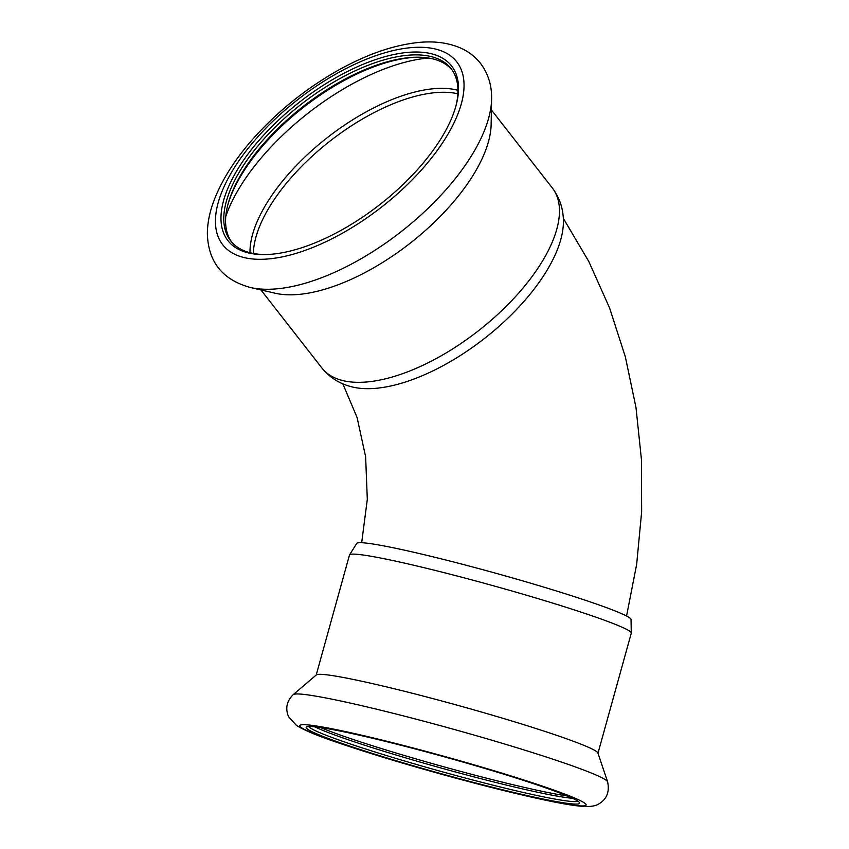 <?xml version="1.0" encoding="UTF-8"?>
<svg xmlns="http://www.w3.org/2000/svg" width="849" height="849" viewBox="0 0 849 849"><rect width="100%" height="100%" fill="white"/><g stroke="black" fill="none" stroke-linecap="round" stroke-linejoin="round"><path stroke-width="1.27" d="M314.788 726.808A139.852 8.437 -164.5 0 0 442.064 768.292A139.852 8.437 -164.5 0 0 572.534 798.283M308.781 726.521A139.852 8.437 -164.5 0 0 441.183 771.476A139.852 8.437 -164.5 0 0 577.829 801.138M320.434 727.519A141.889 8.564 -164.5 0 0 442.573 766.456A141.889 8.564 -164.5 0 0 567.334 795.991M349.48 555.013A146.208 8.819 -164.5 0 1 426.803 568.363A146.208 8.819 -164.5 0 1 572.014 609.179A146.208 8.819 -164.5 0 1 631.274 633.163L631.04 619.314A142.399 8.596 -164.5 0 0 573.351 596.316A142.399 8.596 -164.5 0 0 434.317 557.146A142.399 8.596 -164.5 0 0 356.813 543.264L349.48 555.013L316.199 675.051M607.597 781.812L597.908 752.989A146.208 8.819 -164.5 0 0 538.68 729.387A146.208 8.819 -164.5 0 0 396.048 689.197A146.208 8.819 -164.5 0 0 316.359 674.913L293.223 694.62C286.686 701.115 285.126 708.469 288.564 716.694L296.524 725.471C304.133 730.214 317.675 735.86 337.127 742.419C364.762 751.917 398.33 762.19 437.84 773.227C474.718 783.468 507.469 791.777 536.112 798.156C558.695 803.218 574.996 806.019 585.003 806.55C591.18 806.635 595.595 805.86 598.28 804.236C606.685 799.514 609.784 792.032 607.597 781.812A163.252 9.848 -164.5 0 0 541.46 755.451A163.252 9.848 -164.5 0 0 382.199 710.571A163.252 9.848 -164.5 0 0 293.223 694.62M522.124 779.944A141.889 8.564 -164.5 0 0 384.926 741.241A141.889 8.564 -164.5 0 0 306.553 726.946A141.889 8.564 -164.5 0 0 440.61 773.545A141.889 8.564 -164.5 0 0 579.517 802.645A141.889 8.564 -164.5 0 0 522.124 779.944M451.955 69.83A139.852 64.163 -38 0 0 416.657 57.212A139.852 64.163 -38 0 0 264.57 142.611A139.852 64.163 -38 0 0 227.882 204.651A139.852 64.163 -38 0 0 231.565 241.944M455.913 106.072A139.852 64.163 -38 0 0 451.074 68.642A139.852 64.163 -38 0 0 262.765 140.297A139.852 64.163 -38 0 0 230.631 240.808A139.852 64.163 -38 0 0 265.779 254.562M417.74 57.201A141.889 65.097 -38 0 0 264.548 143.821A141.889 65.097 -38 0 0 227.606 205.702M552.317 187.958A146.208 67.082 -38 0 1 478.38 330.813A146.208 67.082 -38 0 1 321.856 367.946C329.677 377.529 339.632 383.812 351.719 386.815A142.399 65.331 -38 0 0 484.397 338.518A142.399 65.331 -38 0 0 563.396 221.493C563.418 209.034 559.724 197.859 552.317 187.958L491.401 109.945M249.712 287.333A163.252 74.903 -38 0 0 250.37 287.493L275.108 293.213A146.208 67.082 -38 0 0 410.035 243.302A146.208 67.082 -38 0 0 491.136 124.485L491.592 99.1C491.868 89.474 490.096 76.07 480.46 63.304C474.878 56.331 467.895 51.078 459.5 47.555C447.412 42.641 433.828 40.943 418.759 42.45C393.14 45.093 365.792 54.644 336.713 71.125C304.982 89.336 277.145 111.845 253.214 138.663C234.165 160.228 220.804 181.633 213.131 202.879C209.406 213.322 207.485 223.446 207.358 233.242C208.016 261.694 222.353 279.777 250.37 287.493A163.252 74.903 -38 0 0 401.025 231.766A163.252 74.903 -38 0 0 491.592 99.1M260.516 138.663A141.889 65.097 -38 0 0 264.676 254.583A141.889 65.097 -38 0 0 456.2 105.011A141.889 65.097 -38 0 0 398.722 53.583A141.889 65.097 -38 0 0 260.516 138.663M525.818 780.624A148.501 8.957 -164.5 0 0 300.419 725.067A148.501 8.957 -164.5 0 0 502.459 790.207A148.501 8.957 -164.5 0 0 525.818 780.624M428.607 58.029A157.139 72.101 -38 0 0 264.92 153.627A157.139 72.101 -38 0 0 225.781 216.442M457.94 90.291A139.629 64.068 -38 0 0 288.893 173.62A139.629 64.068 -38 0 0 249.977 252.715M457.855 93.804A138.323 63.463 -38 0 0 291.96 176.741A138.323 63.463 -38 0 0 253.395 253.48M256.822 137.973A148.501 68.132 -38 0 0 300.981 251.813A148.501 68.132 -38 0 0 461.421 70.127A148.501 68.132 -38 0 0 256.822 137.973M563.29 218.278L588.856 261.609L609.603 308.007L625.352 356.845L635.986 407.52L641.419 459.405L641.642 511.873L636.665 564.288L626.562 616.013M342.826 383.812L357.089 417.517L365.632 456.794L367.309 499.361L361.674 542.702M631.274 633.163L597.983 753.201M321.856 367.946L260.93 289.933"/></g></svg>

